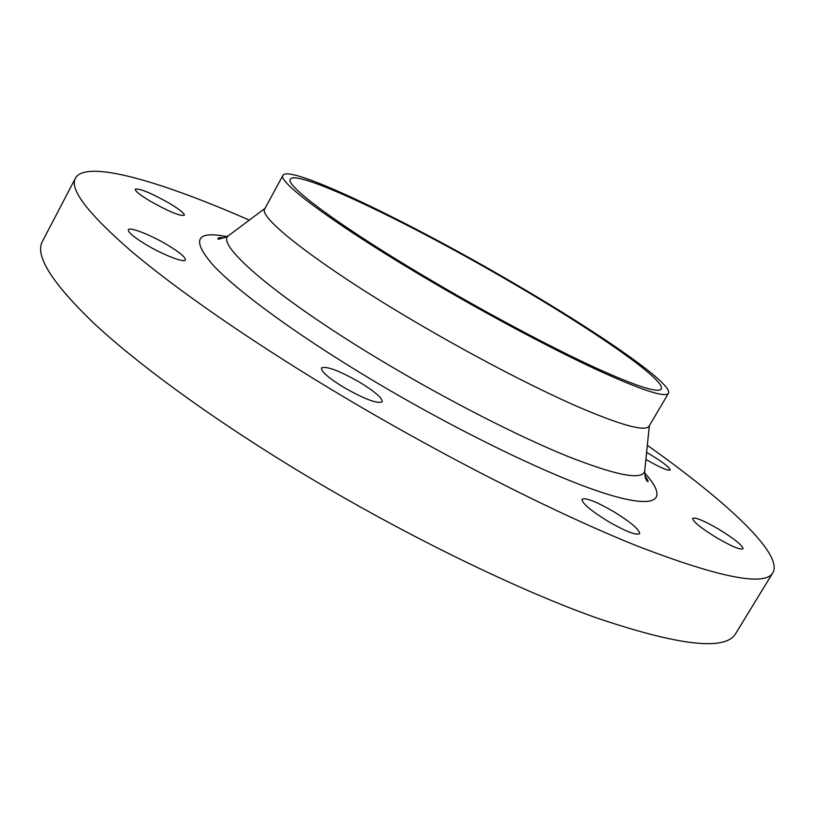 <?xml version="1.0" encoding="UTF-8"?>
<svg xmlns="http://www.w3.org/2000/svg" width="815" height="815" viewBox="0 0 815 815"><rect width="100%" height="100%" fill="white"/><g stroke="black" fill="none" stroke-linecap="round" stroke-linejoin="round"><path stroke-width="1.22" d="M645.888 459.436L646.519 459.803C659.997 467.525 667.882 470.927 670.164 470.021C669.787 467.515 663.043 462.299 649.952 454.363L646.601 452.427M718.565 529.108C703.926 520.663 695.277 517.077 692.628 518.33C692.893 521.569 701.012 528.1 716.966 537.941C731.799 546.478 740.478 550.094 743.036 548.79C742.577 545.398 734.427 538.837 718.565 529.108M613.736 511.667C596.162 501.541 585.588 497.405 582.012 499.259C581.91 503.11 590.478 510.404 607.735 521.162C625.574 531.411 636.199 535.587 639.622 533.672C639.531 529.618 630.902 522.293 613.736 511.667M360.138 382.541C339.305 370.662 326.418 365.803 321.467 367.962C320.978 371.365 328.272 377.753 343.339 387.115C364.529 399.156 377.477 404.057 382.174 401.805C382.52 398.25 375.175 391.821 360.138 382.541M168.084 245.315C151.274 235.128 129.432 226.499 128.342 229.769C127.924 232.183 133.64 237.022 145.488 244.296C162.725 254.749 184.506 263.194 185.362 259.924C185.698 257.418 179.942 252.548 168.084 245.315M169.408 203.302C151.091 192.982 139.711 188.265 135.249 189.162C135.025 190.975 139.956 194.938 150.062 201.061C168.654 211.523 180.074 216.26 184.322 215.272C184.485 213.398 179.514 209.404 169.408 203.302M249.309 220.121C161.248 181.521 86.186 159.251 75.479 178.078L42.472 241.301C34.617 255.197 51.457 282.245 93.002 322.445C135.728 362.481 206.46 414.591 290.109 465.905C394.491 529.862 511.779 587.584 595.174 617.424C678.824 645.816 725.666 651.185 735.711 633.52L772.905 572.66C783.521 553.782 725.778 500.919 647.334 445.316M75.479 178.078C69.173 188.968 87.674 213.255 130.971 250.928C175.398 288.581 247.74 339.071 332.377 390.1C437.991 453.731 555.361 513.297 637.666 546.172C720.042 577.835 765.122 586.668 772.905 572.66M282.999 175.215L264.834 208.762C257.194 216.851 318.655 265.007 413.541 320.865C470.143 354.281 531.716 386.422 576.011 405.931C620.796 425.226 645.154 431.96 649.076 426.153L668.473 393.309C673.72 384.048 596.488 331.053 509.813 280.88C407.419 221.079 289.519 164.253 282.999 175.215C276.366 181.429 339.142 227.701 434.568 283.437C491.496 316.76 553.059 349.421 597.028 369.837C641.436 390.11 665.254 397.924 668.473 393.309M508.723 280.91C409.894 223.188 296.497 168.593 290.385 179.168C284.007 185.178 344.674 229.83 436.371 283.376C491.058 315.385 550.166 346.742 592.454 366.393C635.201 385.913 658.143 393.451 661.281 389.01C666.375 380.187 592.322 329.311 508.723 280.91M227.028 236.676C195.641 230.411 191.179 240.099 213.642 265.751C238.174 291.811 297.475 335.23 371.324 379.495C458.122 431.522 553.701 477.519 606.177 493.829C658.897 510.221 668.473 499.035 644.624 472.934M229.759 234.761L228.414 235.769C214.844 244.765 279.362 300.052 385.627 363.184C448.586 400.725 517.647 435.954 566.527 455.891C615.845 475.369 641.894 480.504 644.675 471.284L644.848 469.603M224.838 237.776C220.559 237.481 218.318 237.654 218.114 238.275C216.709 240.028 220.142 239.192 228.414 235.769L265.069 208.324M649.331 425.725L644.675 471.284L645.286 477.6C646.621 480.809 647.467 482.072 647.843 481.4C648.73 481.94 647.721 479.933 644.808 475.379"/></g></svg>
